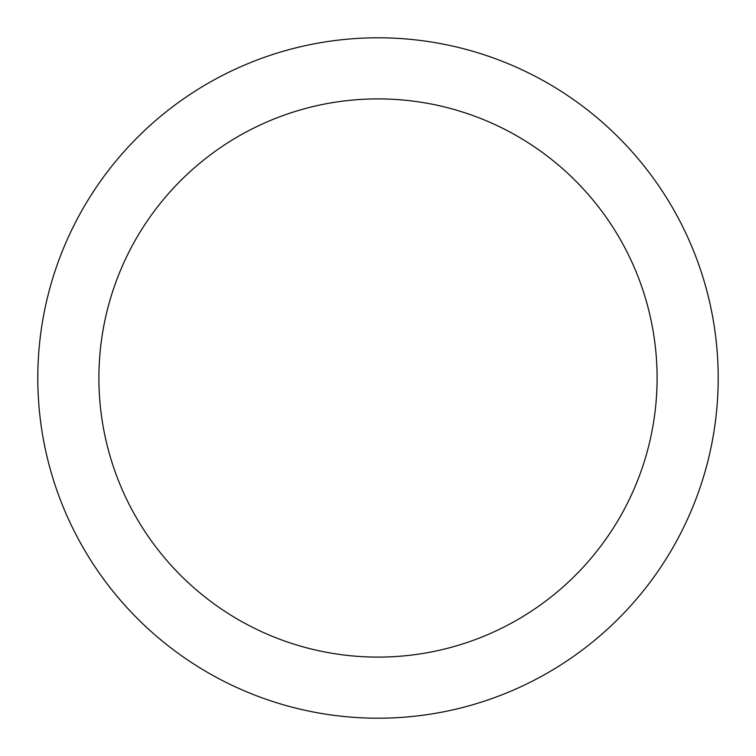 <?xml version="1.0" encoding="UTF-8"?>
<svg xmlns="http://www.w3.org/2000/svg" width="756" height="756" viewBox="0 0 756 756"><rect width="100%" height="100%" fill="white"/><g stroke="black" fill="none" stroke-linecap="round" stroke-linejoin="round"><path stroke-width="1.13" d="M657.096 378A279.096 279.096 0 0 0 378 98.904A279.096 279.096 0 0 0 98.904 378A279.096 279.096 0 0 0 378 657.096A279.096 279.096 0 0 0 657.096 378M718.2 378A340.2 340.2 0 0 0 378 37.8A340.2 340.2 0 0 0 37.8 378A340.2 340.2 0 0 0 378 718.2A340.2 340.2 0 0 0 718.2 378"/></g></svg>

